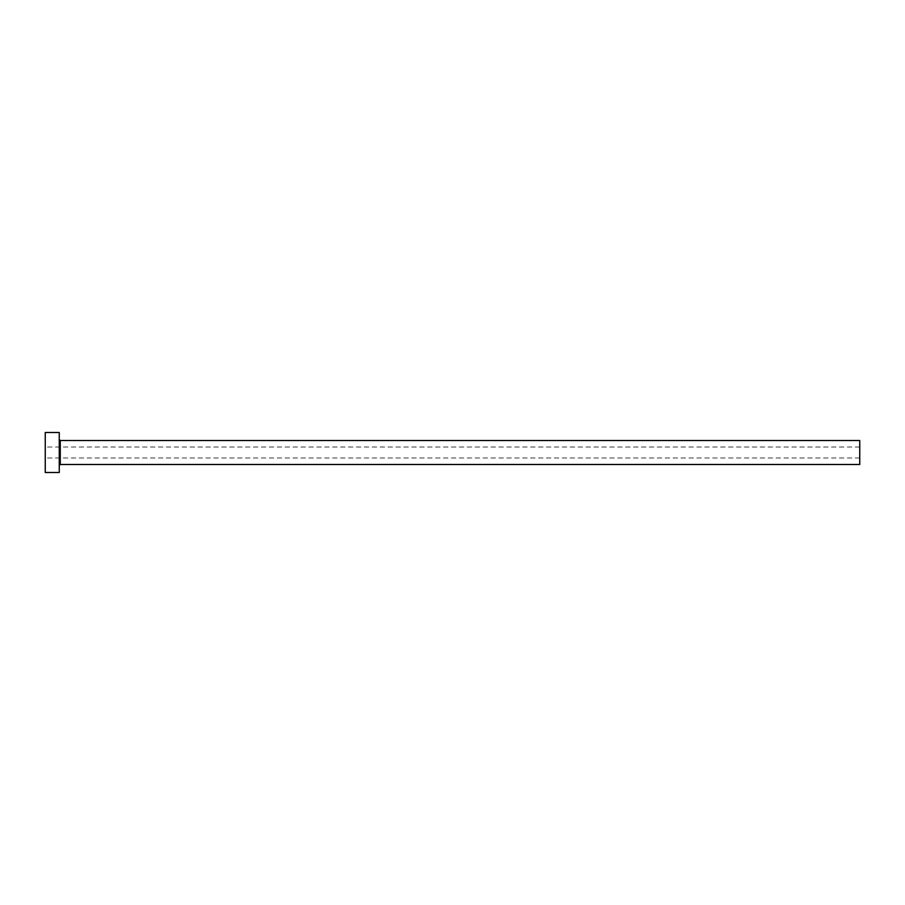 <?xml version="1.0" encoding="UTF-8"?>
<svg xmlns="http://www.w3.org/2000/svg" width="905" height="905" viewBox="0 0 905 905"><rect width="100%" height="100%" fill="white"/><g stroke="black" fill="none" stroke-linecap="round" stroke-linejoin="round"><path stroke-width="0.68" stroke-dasharray="4.53 3.39" d="M45.25 472.512L45.25 432.488M859.75 464.503L859.75 440.497M59.255 472.512L59.255 432.488M59.255 452.5L59.255 465.509L59.255 452.5M45.25 452.5L45.25 457.998L45.25 452.5M859.75 452.5L859.75 457.998L859.75 452.5M60.262 464.503L60.262 440.497M859.75 447.002L45.25 447.002M859.75 457.998L45.25 457.998"/><path stroke-width="1.36" d="M60.262 464.503L60.262 440.497L859.75 440.497L859.75 464.503L60.262 464.503L59.255 465.509M59.255 452.5L59.255 472.512L45.25 472.512L45.25 432.488L59.255 432.488L59.255 452.5M60.262 440.497L59.255 439.491"/></g></svg>
